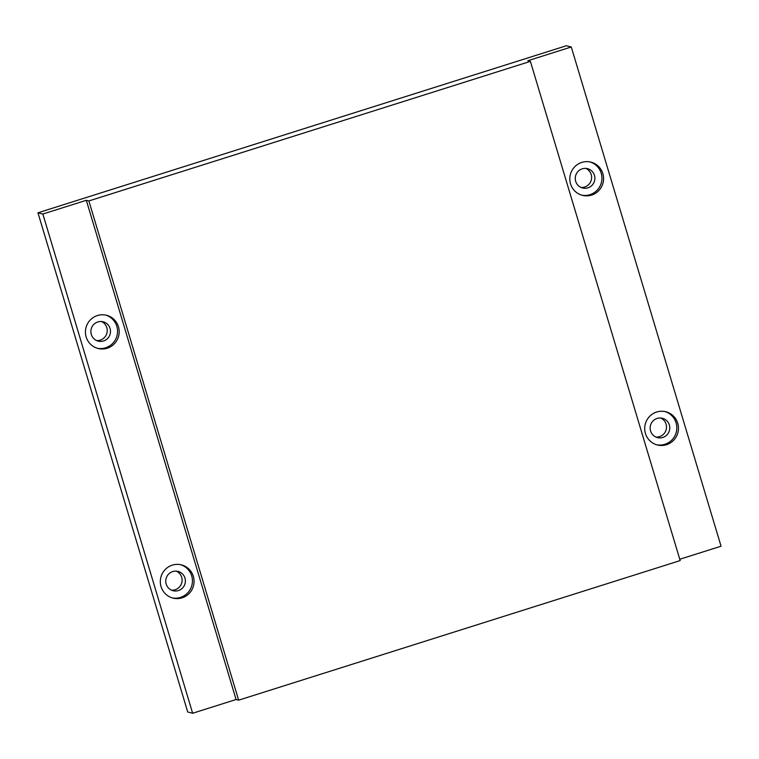 <?xml version="1.0" encoding="UTF-8"?>
<svg xmlns="http://www.w3.org/2000/svg" width="759" height="759" viewBox="0 0 759 759"><rect width="100%" height="100%" fill="white"/><g stroke="black" fill="none" stroke-linecap="round" stroke-linejoin="round"><path stroke-width="1.14" d="M581.802 162.407A17.134 16.859 104.2 0 0 582.504 195.367A17.134 16.859 104.2 0 0 603.576 178.251A17.134 16.859 104.2 0 0 581.802 162.407M581.688 195.139A17.134 16.859 104.2 0 0 601.944 178.261A17.134 16.859 104.2 0 0 590.075 161.952M656.687 412.023A17.134 16.859 104.2 0 0 657.389 444.983A17.134 16.859 104.2 0 0 678.461 427.858A17.134 16.859 104.2 0 0 656.687 412.023M656.582 444.755A17.134 16.859 104.2 0 0 676.829 427.877A17.134 16.859 104.2 0 0 664.96 411.558M172.302 565.142A17.134 16.859 104.2 0 0 173.005 598.101A17.134 16.859 104.2 0 0 194.076 580.977A17.134 16.859 104.2 0 0 172.302 565.142M172.198 597.874A17.134 16.859 104.2 0 0 192.444 580.996A17.134 16.859 104.2 0 0 180.585 564.687M97.418 315.535A17.134 16.859 104.2 0 0 98.12 348.495A17.134 16.859 104.2 0 0 119.191 331.37A17.134 16.859 104.2 0 0 97.418 315.535M97.304 348.267A17.134 16.859 104.2 0 0 117.56 331.389A17.134 16.859 104.2 0 0 105.691 315.07M103.537 340.971A9.971 9.81 -75.8 0 1 90.871 331.759A9.971 9.81 -75.8 0 1 103.129 321.797A9.971 9.81 -75.8 0 1 103.537 340.971M96.64 340.573A9.971 9.81 104.2 0 0 101.45 321.522M178.422 590.578A9.971 9.81 -75.8 0 1 165.756 581.366A9.971 9.81 -75.8 0 1 178.014 571.404A9.971 9.81 -75.8 0 1 178.422 590.578M171.525 590.179A9.971 9.81 104.2 0 0 176.344 571.138M662.806 437.459A9.971 9.81 -75.8 0 1 650.14 428.247A9.971 9.81 -75.8 0 1 662.398 418.285A9.971 9.81 -75.8 0 1 662.806 437.459M655.909 437.061A9.971 9.81 104.2 0 0 660.719 418.01M582.21 168.83A9.971 9.81 104.2 0 0 582.627 188.004A9.971 9.81 104.2 0 0 594.885 178.042A9.971 9.81 104.2 0 0 582.21 168.83M581.024 187.454A9.971 9.81 104.2 0 0 585.834 168.403M86.308 200.3L236.077 699.513L192.634 713.251L187.72 712.008L37.95 212.795L566.366 45.749L571.28 46.992L527.828 60.72L530.389 61.375L88.869 200.945L86.308 200.3L42.855 214.029L192.634 713.251M679.77 559.26L721.05 546.205L571.28 46.992M88.869 200.945L238.639 700.168L680.168 560.588L530.389 61.375M238.639 700.168L236.077 699.513M42.855 214.029L37.95 212.795"/></g></svg>
